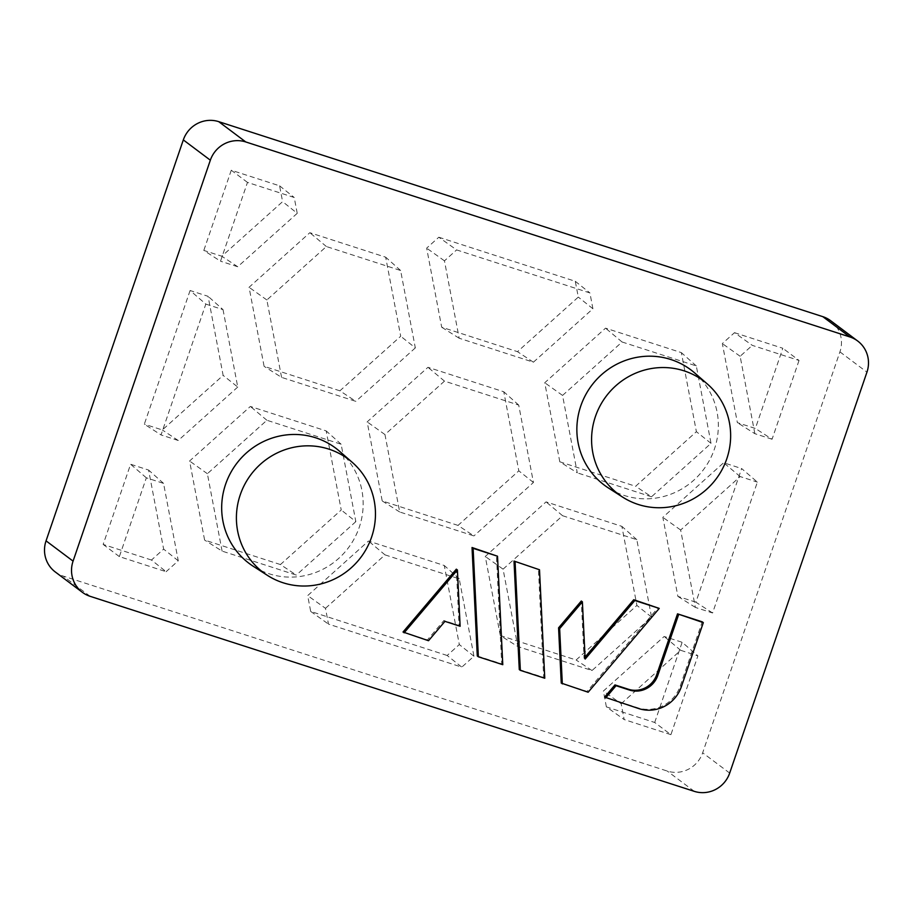 <?xml version="1.0" encoding="UTF-8"?>
<svg xmlns="http://www.w3.org/2000/svg" width="913" height="913" viewBox="0 0 913 913"><rect width="100%" height="100%" fill="white"/><g stroke="black" fill="none" stroke-linecap="round" stroke-linejoin="round"><path stroke-width="0.68" stroke-dasharray="4.57 3.42" d="M447.165 655.488L310.694 611.425L307.681 595.618L368.475 541.032L444.289 565.512L459.319 644.567L447.165 655.488L461.795 667.141L328.497 624.115L325.485 608.309L307.681 595.618M151.478 560.034L103.158 544.433L130.605 464.249L148.602 470.058L163.644 549.124L151.478 560.034L166.109 571.698L119.363 556.61L146.342 477.819L163.553 483.376L178.263 560.776L166.109 571.698M606.38 706.879L603.367 691.061L664.162 636.475L682.159 642.295L697.897 655.865L670.918 734.657L654.701 722.48L606.38 706.879L624.184 719.558L621.171 703.752L603.367 691.061M654.701 722.48L682.159 642.295M438.811 237.232L575.281 281.284L578.294 297.09L517.5 351.676L441.687 327.208L426.656 248.142L438.811 237.232L456.614 249.911L589.912 292.936L592.914 308.754L533.397 362.199L459.171 338.232L444.46 260.833L456.614 249.911M734.497 332.674L782.829 348.275L755.371 428.459L737.373 422.651L722.343 343.585L734.497 332.674L752.301 345.365L799.035 360.452L782.829 348.275M247.48 182.406L231.274 170.229L279.595 185.83L282.608 201.647L221.813 256.233L203.816 250.424L220.512 261.198L247.48 182.406L294.226 197.493L297.227 213.311L282.608 201.647M231.274 170.229L203.816 250.424M190.087 290.517L144.334 424.157L161.03 434.93L205.824 304.086L190.087 290.517L208.096 296.326L223.126 375.38L162.331 429.966L144.334 424.157M712.585 612.977L695.889 602.192L741.641 468.552L757.379 482.121L712.585 612.977L695.375 607.419L680.653 530.019L740.169 476.575L757.379 482.121M695.889 602.192L677.891 596.383L662.849 517.329L723.644 462.743L741.641 468.552M500.301 635.539L485.271 556.474L546.065 501.888L621.879 526.367L636.909 605.422L576.126 660.008L500.301 635.539L517.797 646.564L503.074 569.164L562.591 515.719L636.818 539.686L651.54 617.085L592.023 670.53L517.797 646.564M339.91 390.821L264.097 366.341L249.066 287.287L309.849 232.701L385.674 257.181L400.704 336.235L339.91 390.821L355.819 401.343L281.581 377.377L264.097 366.341M280.428 564.554L204.615 540.085L189.584 461.019L250.367 406.445L326.192 430.913L341.222 509.979L280.428 564.554L296.326 575.076L222.099 551.11L204.615 540.085M458.018 525.409L382.205 500.94L367.174 421.886L427.957 367.3L503.782 391.768L518.812 470.834L458.018 525.409L473.915 535.931L399.689 511.976L384.966 434.565L444.483 381.12L518.721 405.087L533.432 482.486L473.915 535.931M559.795 461.795L544.753 382.741L605.547 328.155L681.36 352.623L696.391 431.689L635.608 486.275L559.795 461.795L577.278 472.831L562.556 395.42L544.753 382.741M830.682 320.725A28.337 27.516 -53.1 0 1 839.926 351.87L702.656 752.803A28.337 27.516 -53.1 0 1 667.243 771.051L63.157 576.057A28.337 27.516 -53.1 0 1 55.305 571.983M561.244 683.095L587.059 691.426L658.147 607.601M585.062 657.098L584.08 658.262L581.307 601.016M477.282 655.99L501.694 663.877L496.444 555.401M694.736 373.006A72.07 69.993 -53.1 0 1 714.411 449.07A72.07 69.993 -53.1 0 1 608.412 487.976M339.568 451.284A72.07 69.993 -53.1 0 1 359.231 527.349A72.07 69.993 -53.1 0 1 253.232 566.265M403.021 632.024L427.432 639.899L443.866 620.543L459.045 625.439L456.329 569.164M519.269 669.549L543.68 677.423L538.419 568.947M604.623 697.098L637.788 707.803A33.998 33.016 126.9 0 0 680.276 685.903L702.223 621.821M119.363 556.61L103.158 544.433M146.342 477.819L130.605 464.249M310.694 611.425L328.497 624.115M325.485 608.309L385.001 554.864L368.475 541.032M621.171 703.752L680.687 650.307L664.162 636.475M680.687 650.307L697.897 655.865M695.375 607.419L677.891 596.383M680.653 530.019L662.849 517.329M544.764 678.233L543.68 677.423M588.143 692.237L587.059 691.426M502.778 664.687L501.694 663.877M428.517 640.721L427.432 639.899M460.129 626.261L459.045 625.439M444.939 621.354L443.866 620.543M670.918 734.657L624.184 719.558M279.595 185.83L294.226 197.493M575.281 281.284L589.912 292.936M740.169 476.575L723.644 462.743M385.001 554.864L459.228 578.831L473.95 656.23L461.795 667.141M178.263 560.776L163.644 549.124M799.035 360.452L772.067 439.233L755.371 428.459M772.067 439.233L754.857 433.675L737.373 422.651M754.857 433.675L740.135 356.275L752.301 345.365M740.135 356.275L722.343 343.585M163.553 483.376L148.602 470.058M473.95 656.23L459.319 644.567M205.824 304.086L223.034 309.644L208.096 296.326M223.034 309.644L237.745 387.044L223.126 375.38M237.745 387.044L178.229 440.488L162.331 429.966M178.229 440.488L161.03 434.93M297.227 213.311L237.722 266.744L221.813 256.233M237.722 266.744L220.512 261.198M651.54 617.085L636.909 605.422M592.023 670.53L576.126 660.008M592.914 308.754L578.294 297.09M503.074 569.164L485.271 556.474M562.591 515.719L546.065 501.888M636.818 539.686L621.879 526.367M562.556 395.42L622.073 341.987L696.311 365.942L711.022 443.341L651.505 496.786L635.608 486.275M711.022 443.341L696.391 431.689M622.073 341.987L605.547 328.155M651.505 496.786L577.278 472.831M696.311 365.942L681.36 352.623M281.581 377.377L266.87 299.978L326.386 246.533L400.613 270.499L415.324 347.899L400.704 336.235M415.324 347.899L355.819 401.343M400.613 270.499L385.674 257.181M326.386 246.533L309.849 232.701M266.87 299.978L249.066 287.287M222.099 551.11L207.388 473.71L266.893 420.265L341.131 444.232L355.842 521.631L341.222 509.979M355.842 521.631L296.326 575.076M341.131 444.232L326.192 430.913M266.893 420.265L250.367 406.445M207.388 473.71L189.584 461.019M533.397 362.199L517.5 351.676M459.171 338.232L441.687 327.208M444.46 260.833L426.656 248.142M459.228 578.831L444.289 565.512M533.432 482.486L518.812 470.834M518.721 405.087L503.782 391.768M444.483 381.12L427.957 367.3M384.966 434.565L367.174 421.886M399.689 511.976L382.205 500.94M585.165 659.072L584.08 658.262M681.36 686.713L680.276 685.903M638.86 708.614L637.788 707.803M90.182 596.337L63.157 576.057M694.268 791.343L667.243 771.051M839.926 351.87L866.951 372.15M729.681 773.083L702.656 752.803"/><path stroke-width="1.37" d="M82.318 592.275L55.305 571.983A28.337 27.516 -53.1 0 1 46.049 540.85L183.319 139.917A28.337 27.516 -53.1 0 1 218.732 121.657L822.818 316.663A28.337 27.516 -53.1 0 1 830.682 320.725L857.695 341.017A28.337 27.516 -53.1 0 1 866.951 372.15L729.681 773.083A28.337 27.516 -53.1 0 1 694.268 791.343L90.182 596.337A28.337 27.516 -53.1 0 1 82.318 592.275A28.337 27.516 -53.1 0 1 73.074 561.13L210.344 160.197A28.337 27.516 -53.1 0 1 245.757 141.949L849.843 336.943A28.337 27.516 -53.1 0 1 857.695 341.017M582.391 601.827L581.307 601.016L558.573 627.836L561.244 683.095L588.143 692.237L659.232 608.412L634.82 600.526L585.165 659.072L582.391 601.827L559.646 628.646L562.328 683.905M659.232 608.412L633.736 599.715L585.062 657.098M497.517 556.211L472.032 547.515L477.282 655.99L478.366 656.801L502.778 664.687L497.517 556.211L473.117 548.336L478.366 656.801M622.598 497.083L608.412 487.976A72.07 69.993 -53.1 0 1 591.635 385.48A72.07 69.993 -53.1 0 1 694.736 373.006L707.449 384.076A70.837 68.783 -53.1 0 1 726.771 458.84A70.837 68.783 -53.1 0 1 638.233 504.467A70.837 68.783 -53.1 0 1 622.598 497.083A70.837 68.783 -53.1 0 1 606.106 396.345A70.837 68.783 -53.1 0 1 707.449 384.076M267.418 575.373L253.232 566.265A72.07 69.993 -53.1 0 1 236.456 463.77A72.07 69.993 -53.1 0 1 339.568 451.284L352.27 462.366A70.837 68.783 -53.1 0 1 371.591 537.129A70.837 68.783 -53.1 0 1 283.053 582.756A70.837 68.783 -53.1 0 1 267.418 575.373A70.837 68.783 -53.1 0 1 250.927 474.634A70.837 68.783 -53.1 0 1 352.27 462.366M457.413 569.986L456.329 569.164L403.021 632.024L428.517 640.721L444.939 621.354L460.129 626.261L457.413 569.986L404.105 632.835M514.008 561.073L519.269 669.549L520.342 670.359L544.764 678.233L539.503 569.758L514.008 561.073L539.503 569.758M614.963 684.91L604.623 697.098L638.86 708.614A33.998 33.016 126.9 0 0 681.36 686.713L703.307 622.632L702.223 621.821L677.526 613.856L656.721 674.639A22.665 22.015 -53.1 0 1 628.384 689.247L614.963 684.91L616.047 685.72L605.707 697.909M703.307 622.632L677.526 613.856M678.61 614.666L657.794 675.449A22.665 22.015 -53.1 0 1 629.468 690.057L616.047 685.72M515.092 561.883L520.342 670.359M473.117 548.336L472.032 547.515M559.646 628.646L558.573 627.836M634.82 600.526L633.736 599.715M183.319 139.917L210.344 160.197M73.074 561.13L46.049 540.85M657.794 675.449L656.721 674.639M629.468 690.057L628.384 689.247M822.818 316.663L849.843 336.943M218.732 121.657L245.757 141.949"/></g></svg>
